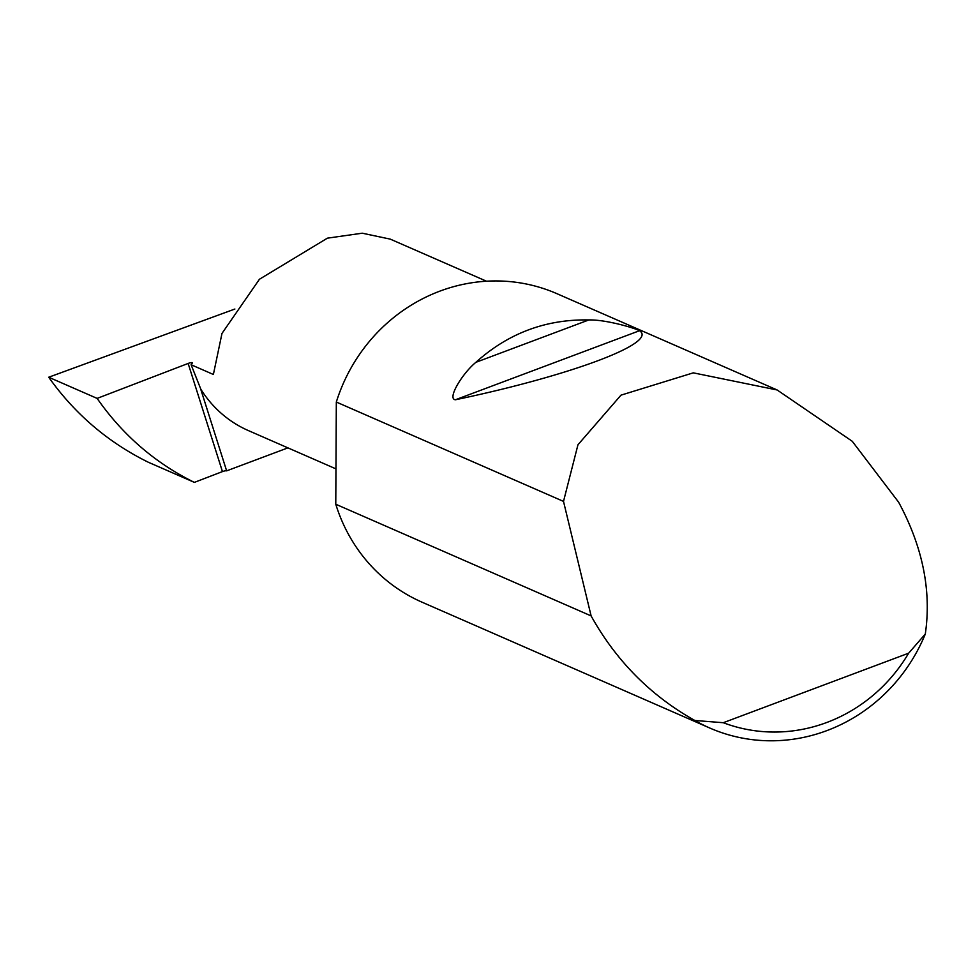 <?xml version="1.0" encoding="UTF-8"?>
<svg xmlns="http://www.w3.org/2000/svg" width="974" height="974" viewBox="0 0 974 974"><rect width="100%" height="100%" fill="white"/><g stroke="black" fill="none" stroke-linecap="round" stroke-linejoin="round"><path stroke-width="1.46" d="M486.489 281.206L390.257 239.129L362.218 233.2L327.398 238.167L259.449 279.246L221.987 333.412L213.379 374.479L191.111 364.739L192.365 363.046A3.372 0.718 -17.6 0 0 192.426 362.803A3.372 0.718 -17.6 0 0 188.14 363.448L97.132 398.403C122.627 434.952 154.976 462.906 194.179 482.288L148.304 462.236L194.179 482.288M475.872 362.328C508.172 333.266 545.842 319.131 588.868 319.935C606.181 319.521 635.413 328.275 639.492 330.722C658.521 342.751 570.874 375.635 455.43 399.766C446.835 398.999 462.297 373.468 475.872 362.328L588.868 319.935M591.121 615.909L563.508 501.403L577.959 444.765L620.998 395.152L693.293 372.847L777.142 389.977L852.262 441.295L898.661 502.255C922.731 546.95 931.607 590.877 925.3 634.037A168.356 159.846 -66.4 0 1 709.79 728.028A168.356 159.846 -66.4 0 1 694.852 720.492C651.241 696.045 616.932 661.663 591.9 617.333L591.121 615.909L335.774 504.24A168.356 159.846 -66.4 0 0 336.176 505.494A168.356 159.846 -66.4 0 0 422.095 602.212L709.79 728.028M563.508 501.403L336.322 402.043A168.356 159.846 -66.4 0 1 557.006 293.71L777.142 389.977M97.132 398.403L48.7 377.23C74.913 414.084 108.114 442.415 148.304 462.236M48.7 377.23L234.88 309.038M335.969 468.884L248.431 430.605A116.137 110.257 113.6 0 1 200.668 388.979L226.638 470.856A3.372 0.718 -17.6 0 0 222.449 471.599L194.374 482.386M226.638 470.856L287.914 447.87M191.111 364.739L200.656 388.748M336.322 402.043L335.774 504.24M694.852 720.492L723.28 722.708L908.657 653.177L925.3 634.037M723.28 722.708A158.251 150.252 113.6 0 0 908.657 653.177M222.449 471.599L188.14 363.448M455.43 399.766L639.492 330.722"/></g></svg>
